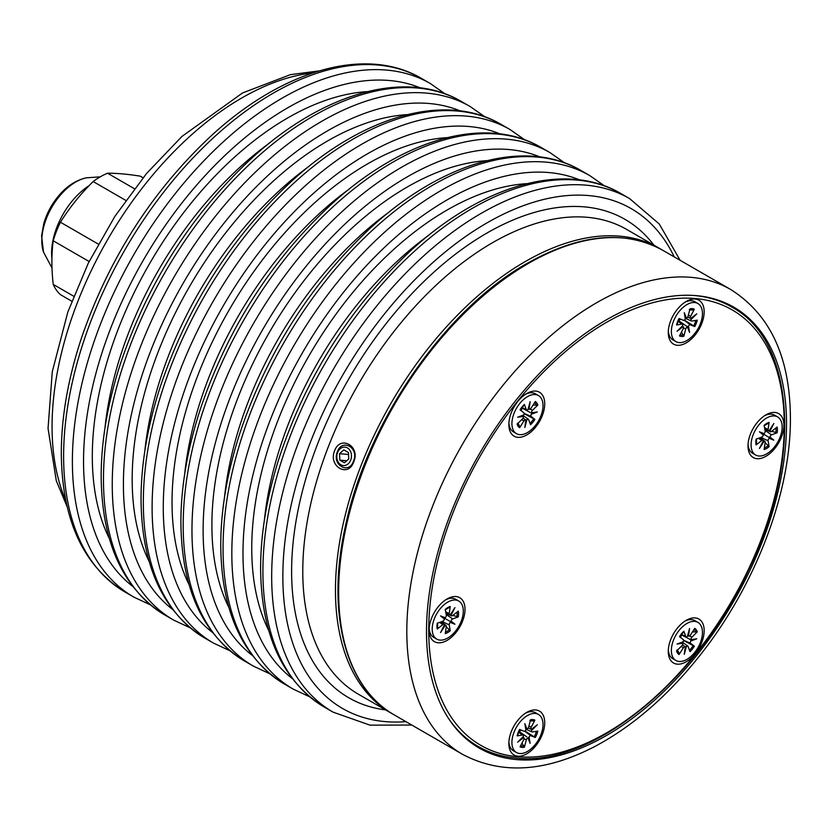 <?xml version="1.0" encoding="UTF-8"?>
<svg xmlns="http://www.w3.org/2000/svg" width="832" height="832" viewBox="0 0 832 832"><rect width="100%" height="100%" fill="white"/><g stroke="black" fill="none" stroke-linecap="round" stroke-linejoin="round"><path stroke-width="1.25" d="M143.042 177.746L140.254 176.145C127.577 174.138 116.667 173.17 107.546 173.222A71.781 41.444 120 0 0 93.142 181.532C80.465 194.074 69.555 207.636 60.434 222.227A71.781 41.444 120 0 0 53.227 240.791C51.449 254.301 51.449 268.84 53.227 284.409A71.781 41.444 120 0 0 60.434 294.653L71.77 301.194M107.546 173.222L134.378 188.708M60.434 222.227L98.259 244.067M125.767 200.377L93.142 181.532M53.227 284.409L73.684 296.213M89.118 261.508L53.227 240.791M337.584 452.546A9.277 7.311 95.1 0 1 350.251 450.913A9.277 7.311 95.1 0 1 344.573 465.546A9.277 7.311 95.1 0 1 337.584 452.546M353.506 461.105C348.878 474.968 331.666 465.015 337.376 451.797C342.17 437.954 359.382 447.907 353.506 461.105M344.448 462.8L339.841 460.148L339.539 453.679L343.824 449.873L348.431 452.525L348.743 458.994L344.448 462.8M348.525 454.48L339.539 453.679M346.746 460.762L339.841 460.148M687.315 326.695L688.511 326.123L689.551 332.415L687.294 326.674L678.891 320.871L680.306 319.03M682.094 326.248L683.02 326.654L677.05 331.292L682.739 325.603A1.882 1.082 120 0 0 682.5 324.178A1.882 1.082 120 0 0 681.949 324.064L676.562 324.969A15.267 8.819 120 0 1 679.058 318.521L683.405 320.289A1.882 1.082 120 0 0 685.298 318.999L684.268 312.697L686.358 318.063L685.339 317.741M689.686 310.003L693.202 309.962L694.325 309.213L690.622 316.368A1.882 1.082 120 0 0 690.747 318.438A1.882 1.082 120 0 0 690.799 318.458L696.769 313.82L691.08 319.509L690.674 318.406M678.163 320.913L678.891 320.871M687.461 327.049A1.882 1.082 120 0 0 685.734 328.973L683.498 327.808M686.358 318.063A1.882 1.082 120 0 0 688.085 316.15L689.998 308.828A15.267 8.819 120 0 1 694.325 309.213M688.511 326.123A1.882 1.082 120 0 1 690.414 324.823L694.751 326.591L684.528 320.185A9.214 5.314 -60 0 0 684.705 319.831M681.439 332.145L683.821 336.284L685.734 328.973M683.821 336.284A15.267 8.819 120 0 1 679.494 335.899L683.197 328.744A1.882 1.082 120 0 0 683.186 326.737A1.882 1.082 120 0 0 683.02 326.654M694.751 326.591A15.267 8.819 120 0 0 697.258 320.154L691.87 321.048A1.882 1.082 120 0 1 691.434 321.006L685.173 318.23M691.08 319.509A1.882 1.082 120 0 0 691.434 321.006M684.934 302.245A21.986 12.688 -60 0 1 685.755 301.87A21.986 12.688 -60 0 1 691.61 300.747A21.986 12.688 -60 0 1 694.834 301.746L697.902 303.514A21.986 12.688 -60 0 1 697.902 328.9A21.986 12.688 -60 0 1 675.917 341.598A21.986 12.688 -60 0 1 674.575 318.75A21.986 12.688 -60 0 1 694.678 302.526A21.986 12.688 -60 0 1 697.902 303.514M675.917 341.598L672.849 339.82A21.986 12.688 -60 0 1 668.408 331.895A21.986 12.688 -60 0 1 668.335 331.001M531.357 414.222L531.253 412.88L537.326 411.965L531.357 414.222A1.882 1.082 120 0 0 531.18 416.51L524.066 413.348M522.517 415.657L523.297 416.374L517.618 417.248L523.578 415.002A1.882 1.082 120 0 0 523.765 412.703L520.052 409.833A15.267 8.819 120 0 1 524.389 404.446L526.292 409.552A1.882 1.082 120 0 0 526.666 409.978A1.882 1.082 120 0 0 528.029 409.469L530.109 401.7L529.079 409.188L528.258 408.595M530.13 412.402L521.674 407.857M525.762 419.942L526.916 419.744L524.826 427.513L525.866 420.025A1.882 1.082 120 0 0 525.824 419.994A1.882 1.082 120 0 0 523.973 420.909L521.726 419.598M521.113 410.654L522.007 408.512M531.638 412.838A1.882 1.082 120 0 1 532.438 410.384L537.815 405.07L533.042 405.07M517.993 423.29L519.719 426.358L519.626 427.7L523.973 420.909M524.004 414.055A9.214 5.314 -60 0 0 524.222 413.733L534.882 419.39L531.18 416.51M534.882 419.39A15.267 8.819 120 0 1 530.556 424.767L528.642 419.661A1.882 1.082 120 0 0 528.393 419.307A1.882 1.082 120 0 0 526.916 419.744M519.626 427.7A15.267 8.819 120 0 1 517.13 424.143L522.506 418.829A1.882 1.082 120 0 0 523.297 416.374M537.815 405.07A15.267 8.819 120 0 0 535.319 401.513L530.972 408.304A1.882 1.082 120 0 1 529.235 409.292L528.195 408.834M525.502 394.295A21.986 12.688 -60 0 1 526.313 393.921A21.986 12.688 -60 0 1 535.392 393.796L538.46 395.564A21.986 12.688 -60 0 1 538.46 420.95A21.986 12.688 -60 0 1 516.474 433.649A21.986 12.688 -60 0 1 519.698 403.551A21.986 12.688 -60 0 1 538.46 395.564M516.474 433.649L513.406 431.87A21.986 12.688 -60 0 1 508.976 423.956A21.986 12.688 -60 0 1 508.893 423.051M445.193 617.698L443.518 617.625L444.413 619.039L440.534 615.909L445.193 617.698A1.882 1.082 120 0 0 446.285 615.274L445.255 609.388A15.267 8.819 120 0 1 450.247 606.497L449.519 607.277L450.247 606.497L449.218 613.579A1.882 1.082 120 0 0 449.644 614.765A1.882 1.082 120 0 0 450.32 614.744L454.969 607.578L451.09 615.181L450.518 614.432M444.246 625.29L445.193 625.404L440.534 632.57L444.413 624.957A1.882 1.082 120 0 0 444.101 624.364A1.882 1.082 120 0 0 442.863 624.582L439.556 622.409M440.534 615.909L450.299 621.546L451.09 621.109L454.969 624.239L450.32 622.44L450.299 621.546L454.969 624.239M451.09 615.181A1.882 1.082 120 0 0 451.516 615.846A1.882 1.082 120 0 0 452.639 615.555L458.255 611.125A15.267 8.819 120 0 1 458.255 616.897L452.806 615.43M444.413 619.039A1.882 1.082 120 0 1 442.863 621.202L437.247 623.251A15.267 8.819 120 0 0 437.247 629.023L437.549 628.004L437.247 629.023L442.863 624.582M446.254 626.777L450.247 630.76L449.218 624.874L442.042 621.504M458.255 616.897L452.639 618.935A1.882 1.082 120 0 0 451.09 621.109M450.247 630.76A15.267 8.819 120 0 1 445.255 633.641L446.285 626.558A1.882 1.082 120 0 0 445.983 625.446A1.882 1.082 120 0 0 445.193 625.404M450.32 622.44A1.882 1.082 120 0 0 449.218 624.874M445.775 599.758A21.986 12.688 -60 0 1 446.597 599.383A21.986 12.688 -60 0 1 455.676 599.258L458.744 601.037A21.986 12.688 -60 0 1 458.744 626.413A21.986 12.688 -60 0 1 436.758 639.111A21.986 12.688 -60 0 1 432.203 629.044A21.986 12.688 -60 0 1 441.802 606.923A21.986 12.688 -60 0 1 458.744 601.037M436.758 639.111L433.69 637.333A21.986 12.688 -60 0 1 429.25 629.418A21.986 12.688 -60 0 1 429.177 628.524M522.662 737.173L523.578 737.589L517.618 742.227L523.297 736.528A1.882 1.082 120 0 0 523.058 735.103A1.882 1.082 120 0 0 522.506 734.989L517.13 735.894A15.267 8.819 120 0 1 519.626 729.456L523.973 731.224A1.882 1.082 120 0 0 525.866 729.924L524.826 723.632L526.916 728.988L525.637 728.53M528.029 737.984L529.079 737.048L530.109 743.34L528.029 737.984A1.882 1.082 120 0 0 526.292 739.898L524.066 738.733M530.254 720.938L533.77 720.897L534.882 720.148L531.18 727.303A1.882 1.082 120 0 0 531.315 729.362A1.882 1.082 120 0 0 531.357 729.383L537.326 724.745L531.638 730.434L531.242 729.331M526.916 728.988A1.882 1.082 120 0 0 528.642 727.074L530.556 719.753A15.267 8.819 120 0 1 534.882 720.148M526.885 736.892L519.459 731.796L520.863 729.955M518.731 731.838L519.459 731.796M521.997 743.07L524.389 747.209L526.292 739.898M529.079 737.048A1.882 1.082 120 0 1 530.972 735.748L535.319 737.516L525.086 731.11A9.214 5.314 -60 0 0 525.262 730.756M524.389 747.209A15.267 8.819 120 0 1 520.052 746.824L523.765 739.669A1.882 1.082 120 0 0 523.744 737.672A1.882 1.082 120 0 0 523.578 737.589M535.319 737.516A15.267 8.819 120 0 0 537.815 731.078L532.438 731.973A1.882 1.082 120 0 1 532.002 731.931L525.741 729.165M531.638 730.434A1.882 1.082 120 0 0 532.002 731.931M516.474 752.523A21.986 12.688 -60 0 1 516.474 727.137A21.986 12.688 -60 0 1 538.46 714.449A21.986 12.688 -60 0 1 539.802 737.287A21.986 12.688 -60 0 1 519.698 753.522A21.986 12.688 -60 0 1 516.474 752.523L513.406 750.755A21.986 12.688 -60 0 1 508.976 742.83A21.986 12.688 -60 0 1 508.893 741.936M525.502 713.17A21.986 12.688 -60 0 1 526.313 712.795A21.986 12.688 -60 0 1 535.392 712.67L538.46 714.449M681.949 642.481L682.739 643.198L677.05 644.072L683.02 641.826A1.882 1.082 120 0 0 683.197 639.538L679.494 636.657A15.267 8.819 120 0 1 683.821 631.27L685.734 636.376A1.882 1.082 120 0 0 686.109 636.802A1.882 1.082 120 0 0 687.461 636.303L689.551 628.524L688.511 636.012L687.7 635.419M690.799 641.046L690.664 639.714L696.769 638.789L690.799 641.046A1.882 1.082 120 0 0 690.622 643.334L683.509 640.172M685.204 646.776L686.358 646.568L684.268 654.337L685.298 646.849A1.882 1.082 120 0 0 685.266 646.818A1.882 1.082 120 0 0 683.405 647.743L681.169 646.422M690.695 639.704L681.117 634.681M680.555 637.478L681.439 635.336M677.435 650.114L679.151 653.182L679.058 654.524L683.405 647.743M683.446 640.879A9.214 5.314 -60 0 0 683.665 640.557L694.325 646.214L690.622 643.334M691.08 639.662A1.882 1.082 120 0 1 691.87 637.208L697.258 631.894L692.474 631.894M694.325 646.214A15.267 8.819 120 0 1 689.998 651.602L688.085 646.485A1.882 1.082 120 0 0 687.825 646.131A1.882 1.082 120 0 0 686.358 646.568M679.058 654.524A15.267 8.819 120 0 1 676.562 650.967L681.949 645.663A1.882 1.082 120 0 0 682.739 643.198M697.258 631.894A15.267 8.819 120 0 0 694.751 628.337L690.414 635.128A1.882 1.082 120 0 1 688.667 636.116L687.638 635.658M675.917 660.473A21.986 12.688 -60 0 1 675.917 635.086A21.986 12.688 -60 0 1 697.902 622.398A21.986 12.688 -60 0 1 694.678 652.496A21.986 12.688 -60 0 1 675.917 660.473L672.849 658.705A21.986 12.688 -60 0 1 668.408 650.78A21.986 12.688 -60 0 1 668.335 649.886M684.934 621.119A21.986 12.688 -60 0 1 685.755 620.745A21.986 12.688 -60 0 1 694.834 620.62L697.902 622.398M763.121 441.189L764.067 441.303L759.408 448.469L763.298 440.856A1.882 1.082 120 0 0 762.975 440.263A1.882 1.082 120 0 0 761.738 440.482L758.43 438.308M764.067 433.597L762.393 433.524L763.298 434.938L759.408 431.808L764.067 433.597A1.882 1.082 120 0 0 765.159 431.174L764.13 425.287A15.267 8.819 120 0 1 769.122 422.396L768.394 423.166L769.122 422.396L768.092 429.478A1.882 1.082 120 0 0 768.518 430.664A1.882 1.082 120 0 0 769.194 430.643L773.843 423.478L769.964 431.08L769.392 430.331M769.194 438.339L769.964 437.008L773.843 440.138L769.194 438.339A1.882 1.082 120 0 0 768.092 440.773L760.916 437.403M773.843 440.138L759.408 431.808M769.964 431.08A1.882 1.082 120 0 0 770.39 431.746A1.882 1.082 120 0 0 771.514 431.454L777.13 427.024A15.267 8.819 120 0 1 777.13 432.796L771.68 431.319M765.128 442.676L769.122 446.659L768.092 440.773M763.298 434.938A1.882 1.082 120 0 1 761.738 437.102L756.122 439.15A15.267 8.819 120 0 0 756.122 444.922L756.423 443.903L756.122 444.922L761.738 440.482M777.13 432.796L771.514 434.834A1.882 1.082 120 0 0 769.964 437.008M769.122 446.659A15.267 8.819 120 0 1 764.13 449.54L765.159 442.458A1.882 1.082 120 0 0 764.858 441.345A1.882 1.082 120 0 0 764.067 441.303M755.633 455.01A21.986 12.688 -60 0 1 755.633 429.624A21.986 12.688 -60 0 1 777.618 416.936A21.986 12.688 -60 0 1 782.174 426.993A21.986 12.688 -60 0 1 772.574 449.124A21.986 12.688 -60 0 1 755.633 455.01L752.565 453.232A21.986 12.688 -60 0 1 748.134 445.318A21.986 12.688 -60 0 1 748.051 444.423M764.66 415.657A21.986 12.688 -60 0 1 765.471 415.282A21.986 12.688 -60 0 1 774.55 415.158L777.618 416.936M353.704 461.864C360.693 446.337 340.382 434.606 334.578 450.819C328.068 466.409 348.327 478.109 353.704 461.864M786.51 423.696A254.561 146.973 -60 0 1 675.386 679.89A254.561 146.973 -60 0 1 479.222 748.082A254.561 146.973 -60 0 1 479.222 454.137A254.561 146.973 -60 0 1 733.782 307.164A254.561 146.973 -60 0 1 786.51 423.696M781.477 436.966A25.366 14.643 -60 0 1 762.372 457.933A25.366 14.643 -60 0 1 748.145 448.396A25.366 14.643 -60 0 1 768.144 413.743A25.366 14.643 -60 0 1 781.477 436.966M542.318 734.479A25.366 14.643 -60 0 1 523.224 755.446A25.366 14.643 -60 0 1 508.986 745.919A25.366 14.643 -60 0 1 528.996 711.256A25.366 14.643 -60 0 1 542.318 734.479M542.318 415.594A25.366 14.643 -60 0 1 523.224 436.571A25.366 14.643 -60 0 1 508.986 427.034A25.366 14.643 -60 0 1 528.996 392.382A25.366 14.643 -60 0 1 542.318 415.594M701.761 323.544A25.366 14.643 -60 0 1 682.656 344.521A25.366 14.643 -60 0 1 668.418 334.984A25.366 14.643 -60 0 1 688.428 300.331A25.366 14.643 -60 0 1 701.761 323.544M462.602 621.067A25.366 14.643 -60 0 1 443.498 642.034A25.366 14.643 -60 0 1 429.27 632.497A25.366 14.643 -60 0 1 449.27 597.844A25.366 14.643 -60 0 1 462.602 621.067M701.761 642.429A25.366 14.643 -60 0 1 682.656 663.395A25.366 14.643 -60 0 1 668.418 653.869A25.366 14.643 -60 0 1 688.428 619.206A25.366 14.643 -60 0 1 701.761 642.429M51.927 258.783A56.098 32.386 -60 0 1 89.055 185.692M100.246 176.842L86.341 177.83A48.048 27.747 120 0 0 51.761 207.345A48.048 27.747 120 0 0 43.493 252.044L52.01 268.018M695.822 320.393A14.061 8.112 -60 0 1 693.607 325.957M689.822 309.494A14.061 8.112 -60 0 1 690.477 309.431A14.061 8.112 -60 0 1 693.202 309.962M683.53 334.89A14.061 8.112 -60 0 1 680.077 334.766M690.622 316.368L688.366 315.089M690.414 324.823L684.122 320.237M681.949 324.064L678.018 321.277M534.633 402.584A14.061 8.112 -60 0 1 536.463 405.517M519.719 426.358A14.061 8.112 -60 0 1 517.889 424.268A14.061 8.112 -60 0 1 517.618 423.665M533.77 418.704A14.061 8.112 -60 0 1 530.046 423.405M526.292 409.552L521.914 407.545M532.438 410.384L530.317 409.032M449.519 629.606A14.061 8.112 -60 0 1 445.484 632.07M457.007 612.102A14.061 8.112 -60 0 1 456.893 616.834M452.639 618.935L446.139 614.411M449.218 613.579L445.682 611.801M524.098 745.815A14.061 8.112 -60 0 1 520.645 745.69M536.38 731.318A14.061 8.112 -60 0 1 534.165 736.892M530.379 720.429A14.061 8.112 -60 0 1 531.045 720.356A14.061 8.112 -60 0 1 533.77 720.897M531.18 727.303L528.923 726.014M530.972 735.748L524.68 731.162M522.506 734.989L518.575 732.202M679.151 653.182A14.061 8.112 -60 0 1 677.321 651.092A14.061 8.112 -60 0 1 677.05 650.489M693.202 645.528A14.061 8.112 -60 0 1 689.489 650.239M694.065 629.418A14.061 8.112 -60 0 1 695.906 632.341M685.734 636.376L681.356 634.369M691.87 637.208L689.749 635.856M768.394 445.505A14.061 8.112 -60 0 1 764.358 447.97M775.882 428.002A14.061 8.112 -60 0 1 775.767 432.734M768.092 429.478L764.556 427.7M771.514 434.834L765.014 430.31M65.832 500.594A268.32 154.918 -60 0 1 52.062 426.598A268.32 154.918 -60 0 1 312.749 72.904M63.617 456.29A296.504 171.184 -60 0 1 193.045 157.893A296.504 171.184 -60 0 1 421.533 78.458C365.872 45.479 282.131 69.982 210.465 136.5C151.767 191.599 108.763 258.794 81.442 338.083C68.12 378.373 61.402 416.697 61.308 453.066C61.88 519.605 83.117 565.926 125.029 592.02A296.504 171.184 -60 0 1 63.617 456.29M445.068 93.839L430.3 83.522A296.504 171.184 120 0 0 201.812 162.958A296.504 171.184 120 0 0 72.384 461.344A296.504 171.184 120 0 0 133.796 597.085L125.029 592.02M104.967 427.97A268.32 154.918 -60 0 1 269.433 143.114M367.422 91.603A276.214 159.474 120 0 0 149.521 263.786A276.214 159.474 120 0 0 109.356 538.585M132.579 586.269A288.61 166.629 -60 0 1 83.543 461.344A288.61 166.629 -60 0 1 202.28 178.734A288.61 166.629 -60 0 1 420.326 87.88M103.48 479.294A296.504 171.184 -60 0 1 232.908 180.908A296.504 171.184 -60 0 1 461.386 101.473C405.735 68.484 321.984 92.997 250.318 159.505C191.63 214.614 148.616 281.809 121.306 361.098C107.973 401.388 101.265 439.712 101.161 476.081C101.743 542.62 122.98 588.942 164.882 615.035A296.504 171.184 -60 0 1 103.48 479.294M484.931 116.854L470.163 106.538A296.504 171.184 120 0 0 241.675 185.973A296.504 171.184 120 0 0 112.247 484.359A296.504 171.184 120 0 0 173.659 620.1L164.882 615.035M144.83 450.986A268.32 154.918 -60 0 1 309.296 166.13M407.285 114.618A276.214 159.474 120 0 0 189.384 286.801A276.214 159.474 120 0 0 149.219 561.6M172.442 609.284A288.61 166.629 -60 0 1 123.406 484.359A288.61 166.629 -60 0 1 242.143 201.75A288.61 166.629 -60 0 1 460.19 110.885M143.333 502.31A296.504 171.184 -60 0 1 272.761 203.923A296.504 171.184 -60 0 1 501.249 124.478C445.588 91.499 361.847 116.012 290.181 182.52C231.483 237.63 188.479 304.824 161.158 384.114C147.836 424.393 141.128 462.727 141.024 499.086C141.596 565.635 162.843 611.957 204.745 638.05A296.504 171.184 -60 0 1 143.333 502.31M524.784 139.859L510.016 129.542A296.504 171.184 120 0 0 281.528 208.978A296.504 171.184 120 0 0 152.11 507.374A296.504 171.184 120 0 0 213.512 643.105L204.745 638.05M184.694 474.001A268.32 154.918 -60 0 1 349.149 189.145M447.138 137.634A276.214 159.474 120 0 0 229.237 309.816A276.214 159.474 120 0 0 189.082 584.615M212.306 632.299A288.61 166.629 -60 0 1 163.27 507.374A288.61 166.629 -60 0 1 282.006 224.765A288.61 166.629 -60 0 1 500.042 133.9M183.196 525.325A296.504 171.184 -60 0 1 312.624 226.928A296.504 171.184 -60 0 1 541.112 147.493C485.451 114.514 401.71 139.027 330.044 205.535C271.346 260.634 228.342 327.839 201.022 407.129C187.699 447.408 180.981 485.732 180.887 522.101C181.459 588.65 202.696 634.962 244.608 661.055A296.504 171.184 -60 0 1 183.196 525.325M564.647 162.874L549.879 152.558A296.504 171.184 120 0 0 321.391 231.993A296.504 171.184 120 0 0 191.963 530.39A296.504 171.184 120 0 0 253.375 666.12L244.608 661.055M224.546 497.016A268.32 154.918 -60 0 1 389.012 212.15M487.001 160.649A276.214 159.474 120 0 0 269.1 332.821A276.214 159.474 120 0 0 228.935 607.62M252.158 655.304A288.61 166.629 -60 0 1 203.122 530.39A288.61 166.629 -60 0 1 321.859 247.78A288.61 166.629 -60 0 1 539.906 156.915M223.059 548.34A296.504 171.184 -60 0 1 352.477 249.943A296.504 171.184 -60 0 1 580.965 170.508C525.314 137.53 441.563 162.032 369.897 228.55C311.21 283.65 268.195 350.844 240.885 430.134C227.552 470.423 220.844 508.747 220.74 545.116C221.312 611.655 242.559 657.977 284.461 684.07A296.504 171.184 -60 0 1 223.059 548.34M604.51 185.89L589.732 175.573A296.504 171.184 120 0 0 361.254 255.008A296.504 171.184 120 0 0 231.826 553.394A296.504 171.184 120 0 0 293.238 689.135L284.461 684.07M264.41 520.021A268.32 154.918 -60 0 1 428.875 235.165M526.864 183.654A276.214 159.474 120 0 0 308.963 355.836A276.214 159.474 120 0 0 268.798 630.635M292.022 678.319A288.61 166.629 -60 0 1 242.986 553.394A288.61 166.629 -60 0 1 361.722 270.785A288.61 166.629 -60 0 1 579.769 179.93M262.912 571.345A296.504 171.184 -60 0 1 392.34 272.958A296.504 171.184 -60 0 1 620.828 193.523C565.167 160.534 481.426 185.047 409.76 251.555C351.062 306.665 308.058 373.859 280.738 453.149C267.415 493.438 260.707 531.762 260.603 568.131C261.175 634.67 282.412 680.992 324.324 707.086A296.504 171.184 -60 0 1 262.912 571.345M680.129 260.302L659.287 224.026L629.595 198.588A296.504 171.184 120 0 0 401.107 278.023A296.504 171.184 120 0 0 271.679 576.41A296.504 171.184 120 0 0 333.091 712.15L324.324 707.086M391.03 713.055L358.342 694.179A268.32 154.918 -60 0 1 302.775 571.345A268.32 154.918 -60 0 1 419.9 301.319A268.32 154.918 -60 0 1 626.662 229.434L659.35 248.31A268.32 154.918 120 0 0 452.587 320.195A268.32 154.918 120 0 0 335.462 590.221A268.32 154.918 120 0 0 391.03 713.055L392.631 713.96M653.858 245.138A276.214 159.474 120 0 0 348.816 378.851A276.214 159.474 120 0 0 385.538 709.883M405.922 721.646A288.61 166.629 -60 0 1 282.849 576.41A288.61 166.629 -60 0 1 445.567 251.701A288.61 166.629 -60 0 1 674.242 256.901M730.704 289.505A268.32 154.918 120 0 0 462.384 444.413A268.32 154.918 120 0 0 462.384 754.25C501.332 774.935 545.75 772.2 595.618 746.065C633.017 725.972 667.566 696.041 699.265 656.25C754.998 586.56 790.889 493.438 790.4 418.09C790.109 357.323 770.214 314.465 730.704 289.505L662.542 250.151A268.32 154.918 -60 0 0 528.382 263.432A268.32 154.918 -60 0 0 353.09 499.886A268.32 154.918 -60 0 0 394.222 714.896C345.176 687.544 326.082 612.487 345.332 526.552C366.777 422.458 444.85 309.421 527.249 263.328C579.446 233.99 624.541 229.601 662.542 250.151M517.618 756.714A251.41 145.153 -60 0 1 517.618 401.17A251.41 145.153 -60 0 1 784.274 424.986A251.41 145.153 -60 0 1 517.618 756.714M447.907 717.496A253.666 146.453 120 0 0 478.078 746.387C489.414 752.908 501.998 756.798 515.819 758.046C591.292 767.094 696.29 682.105 747.968 571.251C802.433 461.188 795.725 341.224 731.744 307.029A253.666 146.453 120 0 0 691.631 295.339M86.341 177.83C77.147 179.899 68.796 184.902 61.298 192.858C53.009 201.718 47.164 211.952 43.774 223.569L41.6 235.882L43.493 252.054M687.294 326.674L686.327 325.967M689.343 309.598L690.477 309.431M676.926 324.73L679.297 318.614M690.747 318.438L687.658 317.075M683.186 326.737L682.271 326.071M682.5 324.178L678.132 320.996M668.325 331.136L668.408 331.895M685.048 302.172L685.755 301.87M520.25 409.989L524.358 404.872M517.889 424.268L517.462 423.197M526.666 409.978L521.726 407.794M528.393 419.307L522.86 415.272M525.824 419.994L523.099 418.007M508.882 423.186L508.976 423.956M525.616 394.222L526.313 393.921M451.516 615.846L445.952 613.382M444.101 624.364L440.804 621.951M445.162 609.877L449.696 607.246M437.611 628.16L437.622 622.929M445.983 625.446L441.064 621.858M449.644 614.765L445.91 613.111M429.166 628.659L429.25 629.418M445.89 599.685L446.597 599.383M517.483 735.654L519.854 729.539M529.901 720.522L531.045 720.356M523.744 737.672L522.829 737.006M531.315 729.362L528.226 728M523.058 735.103L518.7 731.921M508.882 742.071L508.976 742.83M525.616 713.097L526.313 712.795M677.321 651.092L676.905 650.021M679.692 636.813L683.79 631.706M690.664 639.714L689.572 639.226M687.825 646.131L682.302 642.096M686.109 636.802L681.169 634.618M685.266 646.818L682.542 644.831M668.325 650.021L668.408 650.78M685.048 621.046L685.755 620.745M762.975 440.263L759.678 437.85M770.39 431.746L764.837 429.281M764.036 425.776L768.57 423.145M756.486 444.059L756.506 438.828M768.518 430.664L764.785 429.01M764.858 441.345L759.938 437.757M748.041 444.558L748.134 445.318M764.764 415.584L765.471 415.282M430.3 83.522L421.533 78.458M133.796 597.085L150.114 604.718M470.163 106.538L461.386 101.473M173.659 620.1L189.977 627.723M510.016 129.542L501.249 124.478M213.512 643.105L229.84 650.738M549.879 152.558L541.112 147.493M253.375 666.12L269.693 673.754M589.732 175.573L580.965 170.508M293.238 689.135L309.556 696.769M629.595 198.588L620.828 193.523M333.091 712.15L369.97 725.14L411.809 725.046M660.93 249.246L659.35 248.31M67.236 506.99L56.295 480.761L48.048 428.366L52.27 371.79L67.839 312L88.348 263.078L114.941 216.278L146.557 173.493L181.948 136.438L242.559 92.945L290.41 74.651L318.999 70.928M462.384 754.25L394.222 714.896M731.744 307.029L722.634 301.766M478.078 746.387L468.967 741.125"/></g></svg>
